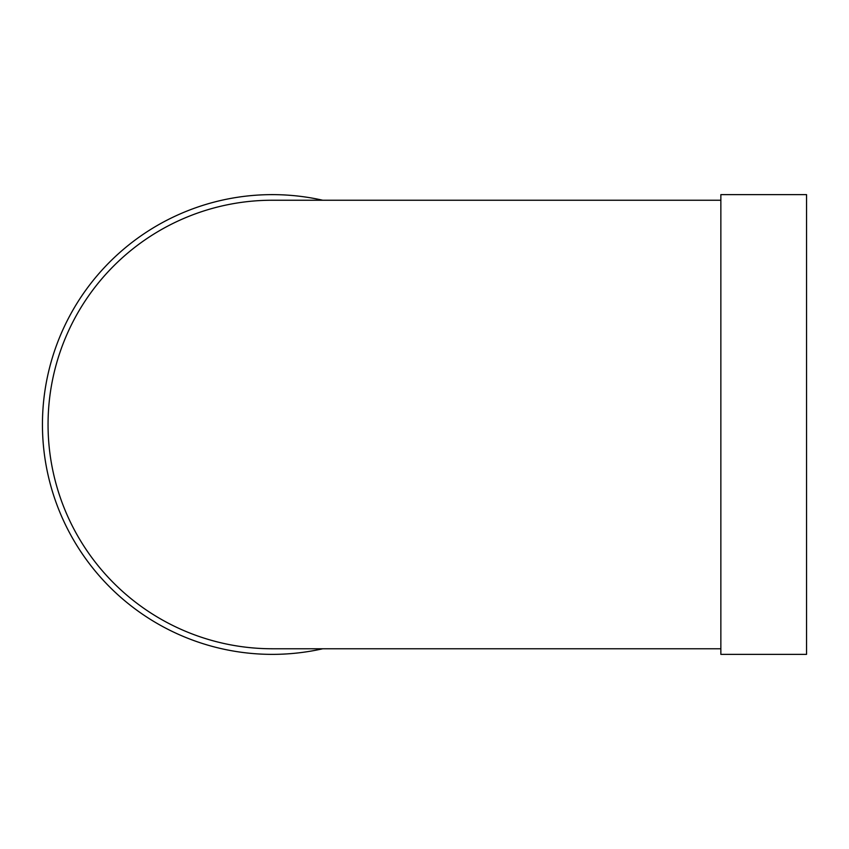 <?xml version="1.0" encoding="UTF-8"?>
<svg xmlns="http://www.w3.org/2000/svg" width="849" height="849" viewBox="0 0 849 849"><rect width="100%" height="100%" fill="white"/><g stroke="black" fill="none" stroke-linecap="round" stroke-linejoin="round"><path stroke-width="1.27" d="M720.854 654.367L720.854 194.633L806.55 194.633L806.55 654.367L720.854 654.367M720.854 200.237L272.317 200.237A224.263 224.263 0 0 0 48.053 424.5A224.263 224.263 0 0 0 272.317 648.763L720.854 648.763M322.779 648.763A229.867 229.867 0 0 1 43.851 449.885A229.867 229.867 0 0 1 322.779 200.237"/></g></svg>
